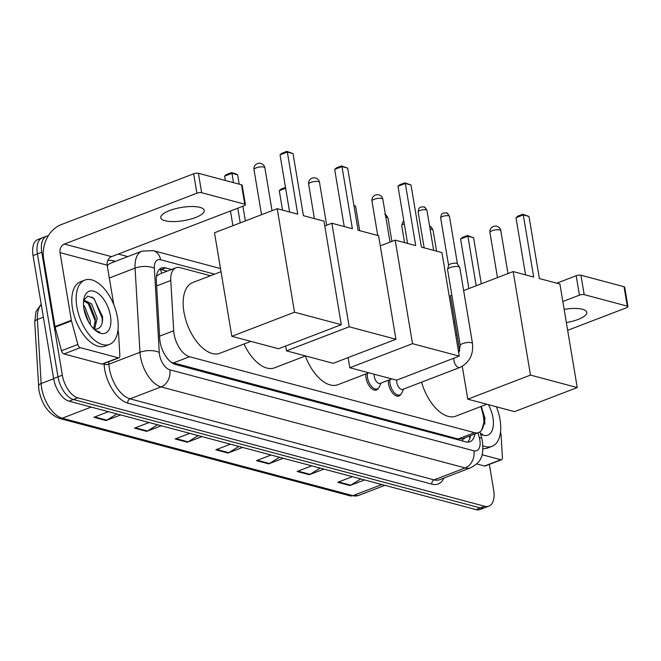 <?xml version="1.0" encoding="UTF-8"?>
<svg xmlns="http://www.w3.org/2000/svg" width="661" height="661" viewBox="0 0 661 661"><rect width="100%" height="100%" fill="white"/><g stroke="black" fill="none" stroke-linecap="round" stroke-linejoin="round"><path stroke-width="0.99" d="M400.863 394.286A11.022 5.842 -111 0 1 399.004 395.997A11.022 5.842 -111 0 1 388.552 383.983A11.022 5.842 -111 0 1 388.371 380.273M378.34 388.288A11.022 5.842 -111 0 1 376.481 389.998A11.022 5.842 -111 0 1 366.029 377.976A11.022 5.842 -111 0 1 365.88 373.952M210.454 275.744L180.106 267.664A20.665 10.948 69 0 0 175.95 267.788A20.665 10.948 69 0 0 170.778 280.504L173.703 330.74A20.665 10.948 69 0 0 174.083 334.069A20.665 10.948 69 0 0 189.525 356.725L474.482 432.658A20.665 10.948 69 0 0 478.638 432.534A20.665 10.948 69 0 0 482.687 413.075L480.911 406.515M175.95 267.788L159.574 274.075L156.723 276.133M171.265 362.302L458.09 438.954L462.502 438.871A6.891 3.652 69 0 0 465.055 437.747M171.554 269.473L165.671 267.903A20.665 10.948 69 0 0 161.515 268.027A20.665 10.948 69 0 0 156.343 280.751L159.714 338.523A20.665 10.948 69 0 0 160.094 341.844A20.665 10.948 69 0 0 175.537 364.508L465.79 441.854A20.665 10.948 69 0 0 469.946 441.73A20.665 10.948 69 0 0 474.912 433.971M489.363 464.394L493.668 490.107A20.665 10.948 -111 0 1 488.876 506.144A20.665 10.948 -111 0 1 484.72 506.268L77.791 397.831A20.665 10.948 -111 0 1 62.349 375.175L41.775 252.221A20.665 10.948 -111 0 1 46.567 236.184A20.665 10.948 -111 0 1 48.319 235.803M118.269 254.055L127.796 256.592M488.876 506.144L480.15 509.491A20.665 10.948 -111 0 1 475.994 509.614L69.066 401.186A20.665 10.948 -111 0 1 53.624 378.522L33.05 255.567L37.413 253.89A20.665 10.948 -111 0 1 42.205 237.853A20.665 10.948 -111 0 0 37.413 253.89L57.986 376.844L37.413 253.89L41.775 252.221M69.066 401.186L73.429 399.508A20.665 10.948 -111 0 1 57.986 376.844A20.665 10.948 -111 0 0 73.429 399.508L480.357 507.945L73.429 399.508L77.791 397.831M484.513 507.813A20.665 10.948 -111 0 1 480.357 507.945A20.665 10.948 -111 0 0 484.513 507.813M470.549 435.64A20.665 10.948 -111 0 1 467.591 442.118M159.508 269.316A20.665 10.948 -111 0 1 161.309 269.581L167.192 271.15M360.848 478.936L350.702 485.174A5.511 4.363 104.9 0 1 349.958 485.538L364.583 479.927M352.387 476.68L337.763 482.29L349.958 485.538M320.197 468.104L310.05 474.334A5.511 4.363 104.9 0 1 309.307 474.705L323.931 469.095M311.736 465.848L297.111 471.458L309.307 474.705M279.545 457.272L269.399 463.501A5.511 4.363 104.9 0 1 268.655 463.873L283.28 458.263M271.084 455.016L256.46 460.626L268.655 463.873M116.939 413.935L106.793 420.173A5.511 4.363 104.9 0 1 106.049 420.545L120.666 414.934M108.47 411.679L93.854 417.298L106.049 420.545M157.591 424.767L147.444 431.005A5.511 4.363 104.9 0 1 146.701 431.377L161.317 425.767M149.122 422.511L134.505 428.13L146.701 431.377M198.242 435.607L188.096 441.837A5.511 4.363 104.9 0 1 187.352 442.209L201.969 436.599M189.773 433.352L175.157 438.962L187.352 442.209M238.894 446.439L228.747 452.669A5.511 4.363 104.9 0 1 228.004 453.041L242.62 447.431M230.425 444.184L215.808 449.794L228.004 453.041M33.05 255.567A20.665 10.948 -111 0 1 37.842 239.53L46.567 236.184M117.501 317.66A34.438 18.244 -111 0 1 109.511 344.389A34.438 18.244 -111 0 1 76.85 306.828A34.438 18.244 -111 0 1 84.831 280.099A34.438 18.244 -111 0 1 117.501 317.66M109.511 344.389L105.149 346.067A34.438 18.244 -111 0 1 72.487 308.497A34.438 18.244 -111 0 1 80.468 281.768L84.831 280.099M83.922 308.712A22.449 11.898 -111 0 1 83.947 298.541A22.449 11.898 -111 0 1 97.233 292.806A22.449 11.898 -111 0 1 110.428 315.776A22.449 11.898 -111 0 1 96.514 331.268A22.449 11.898 -111 0 1 83.922 308.712M93.655 328.806A15.567 8.246 -111 0 0 96.266 329.128C100.877 328.319 102.967 324.146 102.521 316.611L93.829 298.342L87.756 296.153L83.691 300.177M93.639 328.781L95.44 318.883L89.879 304.547L83.732 300.871M94.663 329.071L97.175 318.214L91.615 303.886L84.55 300.416L83.567 301.003M88.541 321.816L83.873 308.398M90.293 324.65L90.251 320.874L84.691 306.539L83.517 305.275M95.671 330.632L99.943 332.202L95.234 330.277M87.814 320.445L84.178 310.092M95.391 323.568L95.209 320.792L87.822 302.49M102.306 322.32L102.133 318.131L94.531 299.573L91.846 296.987M199.969 207.364A22.036 6.701 170.5 0 0 175.148 208.793A22.036 6.701 170.5 0 0 160.788 217.692A22.036 6.701 170.5 0 0 165.076 220.757A22.036 6.701 170.5 0 0 189.897 219.32A22.036 6.701 170.5 0 0 204.257 210.421A22.036 6.701 170.5 0 0 199.969 207.364M118.311 357.808A3.445 1.826 69 0 0 119.005 357.791L102.645 364.062A3.445 1.826 -111 0 1 101.959 364.087L118.311 357.808L80.303 347.678L63.943 353.957A3.445 1.826 -111 0 1 61.498 350.751L55.119 327.145A3.445 1.826 -111 0 1 54.995 326.575L43.667 258.905A27.547 21.813 104.9 0 1 61.151 224.649L193.648 173.793A3.445 1.049 -9.5 0 1 198.407 173.289L201.655 192.706A3.445 1.049 170.5 0 0 196.895 193.21L64.398 244.066A6.891 5.453 -75.1 0 0 60.027 252.626L71.347 320.296A3.445 1.826 69 0 0 71.479 320.866L77.849 344.472A3.445 1.826 69 0 0 80.303 347.678M101.959 364.087L63.943 353.957M113.783 304.622L107.181 265.193A6.891 5.453 -75.1 0 1 111.552 256.633L244.049 205.778A3.445 1.049 170.5 0 0 245.413 204.662A3.445 1.049 170.5 0 0 244.744 204.191L241.496 184.774L198.407 173.289M241.496 184.774A3.445 1.049 -9.5 0 1 242.166 185.254L245.413 204.662M244.744 204.191L201.655 192.706M119.005 357.791A3.445 1.826 69 0 0 119.864 355.668L118.567 333.408A3.445 1.826 69 0 0 118.509 332.855L118.005 329.839M250.883 341.373L219.865 353.28A37.875 20.07 -111 0 1 183.932 311.959A37.875 20.07 -111 0 1 192.723 282.553L221.022 271.696M303.432 215.684L293.038 153.559L287.345 152.047L297.739 214.164L277.215 208.694L294.533 312.232L341.291 324.691L323.964 221.154L303.432 215.684M293.038 153.559L286.849 151.386L287.345 152.047L280.041 154.848L289.601 211.999M341.291 324.691L278.587 348.76L231.829 336.3L214.503 232.763L277.215 208.694M231.829 336.3L294.533 312.232M286.849 151.386L281.726 153.352L280.041 154.848M232.936 225.69L230.474 210.983M225.368 180.478L224.641 176.107L226.326 174.611L231.449 172.645L235.514 173.727L237.638 174.826L239.199 184.163M240.24 222.881L237.786 208.182M233.507 182.643L231.945 173.306L224.641 176.107M242.893 206.224L245.355 220.923M237.638 174.826L231.945 173.306L231.449 172.645M305.514 355.932L274.505 367.838A37.875 20.07 -111 0 1 244.025 344.009M358.072 230.243L347.669 168.117L341.985 166.605L352.379 228.723L331.847 223.253L349.173 326.79L395.922 339.25L378.596 235.713L358.072 230.243M347.669 168.117L341.489 165.944L341.985 166.605L334.673 169.406L344.241 226.558M324.766 225.971L331.847 223.253M395.922 339.25L333.218 363.319L286.469 350.859L349.173 326.79M285.659 346.042L286.469 350.859M341.489 165.944L336.358 167.911L334.673 169.406M282.528 210.115L279.281 190.665L280.966 189.17L285.494 187.435M285.626 188.236L279.281 190.665M368.855 372.812L337.837 384.719A37.875 20.07 -111 0 1 305.324 356.006M421.404 247.115L411.01 184.997L405.317 183.477L415.711 245.603L395.187 240.133L412.514 343.67L459.263 356.13L441.936 252.585L421.404 247.115M411.01 184.997L404.821 182.816L405.317 183.477L398.013 186.286L407.573 243.43M380.29 245.842L395.187 240.133M459.263 356.13L396.559 380.191L349.809 367.739L412.514 343.67M348.107 357.601L349.809 367.739M404.821 182.816L399.698 184.791L398.013 186.286M353.908 205.381L355.61 206.257L359.7 230.672M355.61 206.257L353.982 205.827M486.827 404.251L455.809 416.149A37.875 20.07 -111 0 1 421.553 382.182M539.376 278.554L528.982 216.428L523.289 214.916L533.683 277.033L513.159 271.564L530.486 375.101L577.235 387.561L559.908 284.023L539.376 278.554M528.982 216.428L522.793 214.255L523.289 214.916L515.985 217.717L525.545 274.869M459.709 350.966L450.455 295.632L451.827 295.103M463.642 290.576L513.159 271.564M577.235 387.561L514.531 411.629L467.781 399.17L530.486 375.101M462.279 366.326L467.781 399.17M522.793 214.255L517.67 216.221L515.985 217.717M468.88 288.56L460.585 238.985L462.27 237.489L467.401 235.523L473.582 237.696L481.299 283.792M476.184 285.759L467.889 236.175L460.585 238.985M473.582 237.696L467.889 236.175L467.401 235.523M391.849 378.943L380.207 383.405A6.197 3.288 -111 0 1 374.324 376.646A6.197 3.288 -111 0 1 374.258 374.25M380.967 383.116L379.29 386.892A10.328 5.478 -111 0 1 377.324 388.941A10.328 5.478 -111 0 1 367.524 377.671A10.328 5.478 -111 0 1 367.475 373.341M458.726 352.957L460.279 345.587A6.197 1.884 -9.5 0 1 464.319 343.084A6.197 1.884 -9.5 0 1 471.301 342.679A6.197 1.884 -9.5 0 1 471.516 342.745A6.197 1.884 -9.5 0 1 472.499 343.538C473.557 354.701 469.351 362.682 459.874 367.475L402.731 389.403A6.197 3.288 -111 0 1 396.848 382.645A6.197 3.288 -111 0 1 396.807 380.1M403.491 389.114L401.814 392.898A10.328 5.478 -111 0 1 399.847 394.939A10.328 5.478 -111 0 1 390.048 383.669A10.328 5.478 -111 0 1 389.94 379.67M460.279 345.587L447.563 269.614A6.197 1.884 -9.5 0 1 447.58 269.358A6.197 1.884 -9.5 0 1 450.017 267.614A6.197 1.884 -9.5 0 1 458.585 266.705A6.197 1.884 -9.5 0 1 459.692 267.325A6.197 1.884 -9.5 0 1 459.792 267.565L472.499 343.538M448.612 265.449A4.478 1.363 -9.5 0 1 448.621 265.259A4.478 1.363 -9.5 0 1 450.381 264.003A4.478 1.363 -9.5 0 1 456.569 263.342A4.478 1.363 -9.5 0 1 457.371 263.797L459.692 267.325M566.353 322.568A22.036 6.701 170.5 0 0 586.794 312.356A22.036 6.701 170.5 0 0 582.506 309.298A22.036 6.701 170.5 0 0 564.147 309.356M500.848 459.742A3.445 1.826 69 0 0 501.542 459.717L485.182 465.997A3.445 1.826 -111 0 1 484.488 466.022L500.848 459.742L482.059 454.735M484.488 466.022L476.697 463.939M453.677 322.75L454.908 322.279M556.76 283.189L576.185 275.728A3.445 1.049 -9.5 0 1 580.936 275.224L584.192 294.641A3.445 1.049 170.5 0 0 579.433 295.145L562.833 301.515M567.65 330.326L626.587 307.712A3.445 1.049 170.5 0 0 627.95 306.597A3.445 1.049 170.5 0 0 627.281 306.126L624.034 286.709L580.936 275.224M624.034 286.709A3.445 1.049 -9.5 0 1 624.703 287.188L627.95 306.597M627.281 306.126L584.192 294.641M501.542 459.717A3.445 1.826 69 0 0 502.401 457.602L501.104 435.343A3.445 1.826 69 0 0 501.046 434.789L500.534 431.773M496.419 406.804A34.438 18.244 -111 0 1 500.038 419.595A34.438 18.244 -111 0 1 492.048 446.324A34.438 18.244 -111 0 1 482.96 445.787M492.048 446.324L487.686 448.001A34.438 18.244 -111 0 1 482.984 448.604M488.372 404.656A22.449 11.898 -111 0 1 492.957 417.711A22.449 11.898 -111 0 1 480.63 434.203M481.712 430.005L485.058 418.545L481.258 406.383M480.489 433.682L482.48 434.137L480.44 433.517M484.844 424.255L484.67 420.065L481.448 408.515M159.574 336.168L173.703 330.74M160.326 269.382A20.665 16.36 104.9 0 1 161.664 273.266M462.502 438.871A20.665 16.36 104.9 0 1 462.766 441.044M173.132 363.021L189.525 356.725M156.649 285.924L170.778 280.504M458.09 438.954L474.482 432.658M214.618 274.15L160.573 259.748A13.774 7.296 69 0 0 154.36 268.308L159.268 352.462A13.774 7.296 69 0 0 159.516 354.676A13.774 7.296 69 0 0 169.811 369.788L473.896 450.81A13.774 7.296 69 0 0 479.853 440.036A13.774 7.296 69 0 0 479.357 437.756L478.01 432.781M473.896 450.81A13.774 10.906 -75.1 0 1 465.154 467.938L161.077 386.916A27.547 14.6 -111 0 1 140.479 356.7A27.547 14.6 -111 0 1 139.975 352.272L108.9 364.194A27.547 14.6 69 0 0 109.404 368.623A27.547 14.6 69 0 0 129.994 398.839L434.07 479.869A27.547 14.6 69 0 0 439.615 479.704L470.69 467.773A27.547 14.6 -111 0 1 465.154 467.938L434.07 479.869A3.445 2.727 104.9 0 0 431.889 484.149L127.813 403.127A3.445 2.727 104.9 0 1 129.994 398.839L161.077 386.916A13.774 10.906 -75.1 0 0 169.811 369.788M470.69 467.773C476.92 464.262 480.324 460.973 480.911 457.899C482.571 456.057 483.117 450.736 482.538 441.953L481.745 438.35A13.774 2.231 164.9 0 0 479.357 437.756M127.813 403.127A30.993 16.426 -111 0 1 104.645 369.127A30.993 16.426 -111 0 1 104.074 364.145L104.041 363.533M107.718 260.657A30.993 16.426 -111 0 1 113.155 260.731L115.444 261.343M443.911 478.052A30.993 16.426 -111 0 1 431.889 484.149M62.349 375.175L53.624 378.522M484.72 506.268L475.994 509.614M159.268 352.462A13.774 6.015 176.7 0 0 139.975 352.272L135.075 268.118L109.329 277.992M154.36 268.308A13.774 6.015 176.7 0 0 135.075 268.118A27.547 14.6 -111 0 1 141.966 251.155L110.891 263.086A27.547 14.6 69 0 0 107.289 265.796M108.751 361.724L108.9 364.194A3.445 1.504 -3.3 0 1 104.074 364.145M113.659 262.02A3.445 2.727 104.9 0 1 113.155 260.731M160.573 259.748A13.774 10.906 -75.1 0 0 153.22 250.626L141.966 251.155M161.309 269.581L165.671 267.903M41.255 304.605A27.547 14.6 69 0 0 37.404 319.494L41.139 383.545A27.547 14.6 69 0 0 41.643 387.974A27.547 14.6 69 0 0 62.233 418.198A6.891 5.453 104.9 0 1 59.374 418.38C48.798 414.24 41.974 404.846 38.916 390.197L34.719 322.081L36 311.628L41.197 304.25M38.454 386.14A6.891 3.008 176.7 0 1 41.139 383.545L53.665 378.736M43.362 317.206L37.404 319.494A6.891 3.008 176.7 0 0 34.719 322.081M91.193 407.077L62.233 418.198L352.9 495.651A27.547 14.6 69 0 0 358.436 495.477L350.041 495.833A6.891 5.453 -75.1 0 0 352.9 495.651L381.86 484.53M228.747 452.669L216.684 449.455M188.096 441.837L176.033 438.623M147.444 431.005L135.373 427.791M106.793 420.173L94.721 416.959M269.399 463.501L257.336 460.287M310.05 474.334L297.987 471.119M350.702 485.174L338.639 481.952M111.552 256.633L64.398 244.066M107.181 265.193L60.027 252.626M54.995 326.575L71.347 320.296M196.895 193.21L193.648 173.793M71.479 320.866L55.119 327.145M61.498 350.751L77.849 344.472M256.179 167.869A5.511 1.677 170.5 0 0 253.998 169.646A5.511 5.511 0 0 1 260.855 163.416A5.511 5.511 0 0 1 264.871 167.828A5.511 1.677 170.5 0 0 263.797 167.068A5.511 1.677 170.5 0 0 256.179 167.869M310.819 182.428A5.511 1.677 170.5 0 0 308.637 184.204A5.511 5.511 0 0 1 315.487 177.974A5.511 5.511 0 0 1 319.503 182.386A5.511 1.677 170.5 0 0 318.428 181.626A5.511 1.677 170.5 0 0 310.819 182.428M374.151 199.308A5.511 1.677 170.5 0 0 371.969 201.084A5.511 5.511 0 0 1 378.827 194.855A5.511 5.511 0 0 1 382.843 199.267A5.511 1.677 170.5 0 0 381.769 198.498A5.511 1.677 170.5 0 0 374.151 199.308M492.123 230.747A5.511 1.677 170.5 0 0 489.941 232.523A5.511 5.511 0 0 1 496.799 226.285A5.511 5.511 0 0 1 500.815 230.697A5.511 1.677 170.5 0 0 499.741 229.937A5.511 1.677 170.5 0 0 492.123 230.747M426.973 210.471C425.461 207.67 424.37 206.48 423.709 206.885L420.983 207.017C420.917 207.422 418.661 206.612 418.14 211.95A4.478 1.363 -9.5 0 1 421.057 210.14A4.478 1.363 -9.5 0 1 426.105 209.851A4.478 1.363 -9.5 0 1 426.973 210.471L433.649 250.379M423.709 206.885A4.478 3.545 104.9 0 1 426.105 209.851M449.497 216.469C447.976 213.677 446.894 212.478 446.233 212.883L443.506 213.016C443.432 213.42 441.184 212.611 440.664 217.948A4.478 1.363 -9.5 0 1 443.581 216.139A4.478 1.363 -9.5 0 1 448.621 215.85A4.478 1.363 -9.5 0 1 449.497 216.469L457.429 263.879M446.233 212.883A4.478 3.545 104.9 0 1 448.621 215.85M459.874 367.475A6.197 3.288 -111 0 1 458.85 367.566A6.197 3.288 -111 0 1 453.991 360.716A6.197 3.288 -111 0 1 453.95 358.163M385.859 217.312A4.478 1.363 -9.5 0 1 387.139 217.477A4.478 1.363 -9.5 0 1 388.015 218.097L391.907 241.389M385.437 214.8A4.478 3.545 104.9 0 1 387.139 217.477M403.821 220.997L402.913 221.716L401.706 225.575A4.478 1.363 -9.5 0 1 404.301 223.856M430.129 229.317A4.478 1.363 -9.5 0 1 432.187 229.483A4.478 1.363 -9.5 0 1 433.054 230.102L436.582 251.163M429.65 226.483L429.79 226.516A4.478 3.545 104.9 0 1 432.187 229.483M579.433 295.145L576.185 275.728M469.797 438.59L469.459 436.062M462.287 438.813L478.638 432.534M220.493 268.548L153.22 250.626M481.745 438.35L479.985 431.807M350.041 495.833L59.374 418.38M358.436 495.477L384.867 485.331M261.541 214.709L253.998 169.646M272.035 210.677L264.871 167.828M314.388 218.601L308.637 184.204M326.674 225.236L319.503 182.386M377.728 235.481L371.969 201.084M390.007 242.116L382.843 199.267M456.966 334.565L455.735 335.036M497.485 277.579L489.941 232.523M507.987 273.555L500.815 230.697M377.324 388.941L374.341 390.081M418.14 211.95L424.147 247.85M399.847 394.939L396.864 396.088M448.621 265.259L447.58 269.358M440.664 217.948L448.596 265.358M388.015 218.097C386.495 215.304 385.413 214.106 384.752 214.511M401.706 225.575L404.557 242.628M433.054 230.102C431.542 227.31 430.451 226.112 429.79 226.516"/></g></svg>
